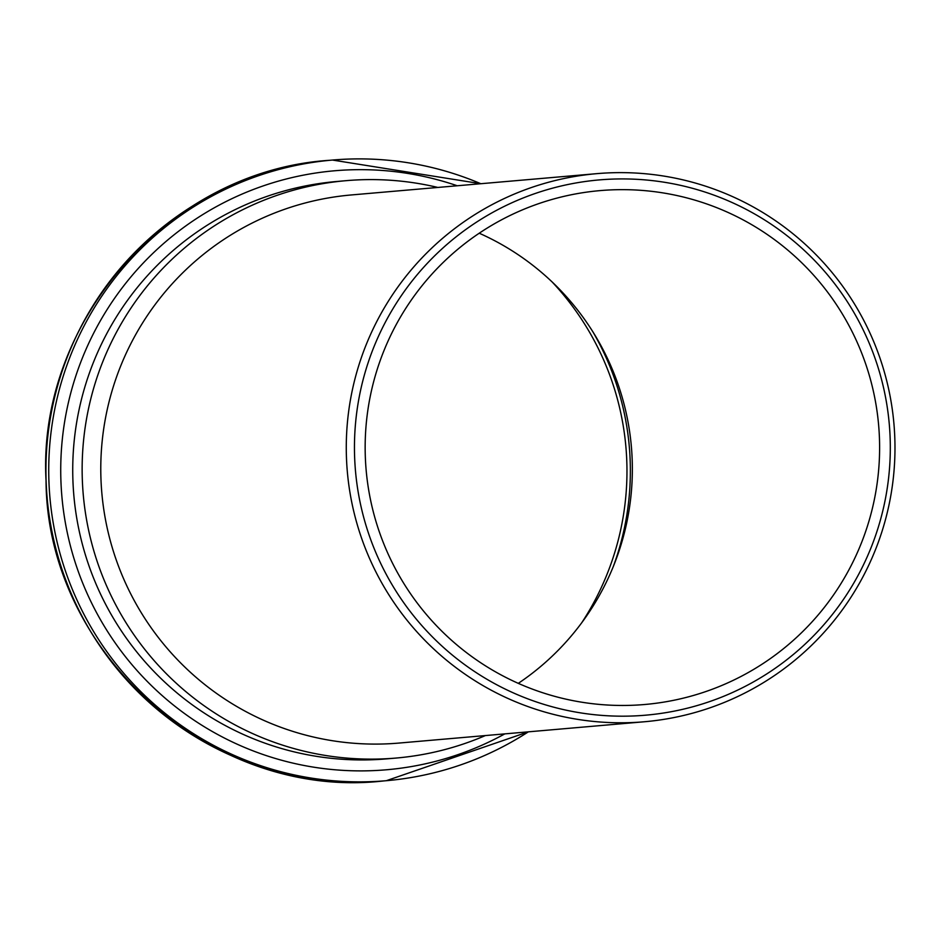 <?xml version="1.0" encoding="UTF-8"?>
<svg xmlns="http://www.w3.org/2000/svg" width="941" height="941" viewBox="0 0 941 941"><rect width="100%" height="100%" fill="white"/><g stroke="black" fill="none" stroke-linecap="round" stroke-linejoin="round"><path stroke-width="1.41" d="M437.836 187.447A289.769 288.993 85 0 0 346.088 180.672A289.769 288.993 85 0 0 84.561 431.813A289.769 288.993 85 0 0 396.185 758.046A289.769 288.993 85 0 0 485.403 735.556M581.703 622.801A276.031 275.29 85 0 0 552.12 281.935M596.853 173.65L351.346 194.952A275.09 274.349 85 0 0 103.075 433.366A275.09 274.349 85 0 0 398.913 743.072L644.409 721.759A275.09 274.349 85 0 0 893.95 423.991A275.09 274.349 85 0 0 596.853 173.65A275.09 274.349 85 0 0 348.57 412.064A275.09 274.349 85 0 0 644.409 721.759M356.698 412.746A268.644 267.926 85 0 0 725.264 695.646A268.644 267.926 85 0 0 785.182 234.274A268.644 267.926 85 0 0 356.698 412.746M367.308 414.134A257.916 257.222 85 0 0 644.679 704.503A257.916 257.222 85 0 0 878.647 425.32A257.916 257.222 85 0 0 600.087 190.611A257.916 257.222 85 0 0 367.308 414.134M518.291 683.354A257.916 257.222 85 0 0 631.387 446.775A257.916 257.222 85 0 0 479.228 233.215M457.255 185.765A300.626 299.826 85 0 0 61.859 496.201A300.626 299.826 85 0 0 504.823 733.874M396.185 758.046L386.775 758.858A289.769 288.993 -95 0 1 75.151 432.625A289.769 288.993 -95 0 1 336.666 181.495L346.088 180.672M592.783 331.644A276.031 275.29 -95 0 1 613.191 566.835M528.383 731.827L386.328 780.701L383.516 780.948A311.483 310.648 -95 0 1 48.532 430.26A311.483 310.648 -95 0 1 329.656 160.299L332.467 160.052L480.816 183.718A311.483 310.648 85 0 0 332.467 160.052A311.483 310.648 85 0 0 51.332 430.013A311.483 310.648 85 0 0 386.328 780.701A311.483 310.648 85 0 0 528.36 731.839M383.516 780.948C212.219 800.65 46.685 653.136 46.038 480.369C37.169 320.434 170.086 170.333 329.656 160.299"/></g></svg>
